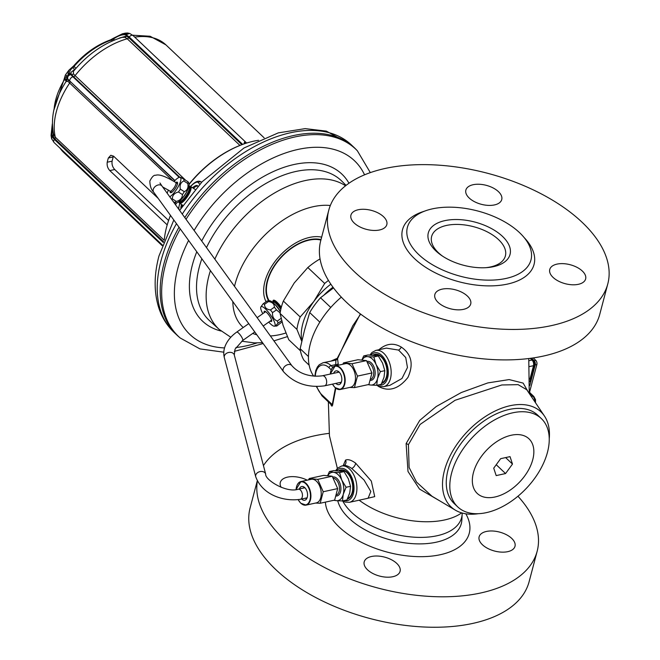 <?xml version="1.0" encoding="UTF-8"?>
<svg xmlns="http://www.w3.org/2000/svg" width="660" height="660" viewBox="0 0 660 660"><rect width="100%" height="100%" fill="white"/><g stroke="black" fill="none" stroke-linecap="round" stroke-linejoin="round"><path stroke-width="0.99" d="M329.125 433.356A144.292 76.238 14.8 0 0 263.447 465.597M257.4 480.959A144.292 76.238 14.8 0 0 283.882 539.179A144.292 76.238 -165.2 0 0 431.945 596.541A144.292 76.238 -165.2 0 0 537.158 551.248A144.292 76.238 -165.2 0 0 517.943 496.229M307.23 480.183A18.554 9.801 14.8 0 0 280.302 482.476A18.554 9.801 14.8 0 0 281.143 487.327M511.69 538.37A18.554 9.801 14.8 0 0 492.657 531.003A18.554 9.801 14.8 0 0 479.127 536.819A18.554 9.801 14.8 0 0 482.435 544.747A18.554 9.801 14.8 0 0 501.476 552.123A18.554 9.801 14.8 0 0 514.998 546.298A18.554 9.801 14.8 0 0 511.69 538.37M396.767 563.417A18.554 9.801 14.8 0 0 377.726 556.042A18.554 9.801 14.8 0 0 364.204 561.866A18.554 9.801 14.8 0 0 367.513 569.794A18.554 9.801 14.8 0 0 386.546 577.17A18.554 9.801 14.8 0 0 400.075 571.345A18.554 9.801 14.8 0 0 396.767 563.417M257.293 480.76L250.099 507.986A144.292 76.238 14.8 0 0 275.839 569.638A144.292 76.238 -165.2 0 0 423.901 627A144.292 76.238 -165.2 0 0 529.114 581.707L537.158 551.248M347.581 498.671A14.941 8.827 -102.3 0 0 348.249 498.721M341.954 469.813A14.941 8.827 -102.3 0 0 340.997 470.398M347.391 499.051A14.941 8.827 -102.3 0 0 353.075 487.6A14.941 8.827 -102.3 0 0 347.127 472.263A14.941 8.827 -102.3 0 0 340.7 469.928A14.941 8.827 -102.3 0 0 338.778 470.77M373.04 355.138A14.941 8.827 77.7 0 1 374.962 354.296A14.941 8.827 77.7 0 1 381.389 356.631A14.941 8.827 77.7 0 1 387.337 371.959A14.941 8.827 77.7 0 1 381.653 383.419M462.33 513.059L462.173 514.008A62.659 33.107 -165.2 0 1 419.158 537.389A62.659 33.107 -165.2 0 1 351.623 512.374A62.659 33.107 14.8 0 1 342.697 500.915L345.246 502.095L349.462 502.309L368.115 498.242L370.829 491.477L364.056 480.034L351.763 468.468C347.927 465.844 345.097 464.945 343.274 465.77M349.462 502.309A18.554 10.956 -102.3 0 0 356.92 488.326A18.554 10.956 -102.3 0 0 349.536 468.955A18.554 10.956 -102.3 0 0 341.558 466.051L343.992 465.514A4.125 3.77 -116.4 0 1 343.992 465.514L344.116 465.448M377.165 385.407L378.576 386.471C388.888 392.057 398.665 389.037 407.929 377.421C413.803 364.353 411.601 354.247 401.313 347.094C393.442 342.441 385.745 343.522 378.229 350.336M365.582 498.795L374.715 496.617L371.299 481.058L355.591 463.13C351.268 460.02 347.919 459.013 345.535 460.119L343.159 465.704M528.124 391.776L523.149 383.105L509.132 379.582L487.798 382.924L461.274 392.543L436.194 406.56L419.735 420.395L406.114 443.569L408.004 471.471L419.496 489.052L441.532 501.913M331.18 369.765L328.977 367.678A2.062 1.254 -46.6 0 1 331.048 365.632A18.554 10.956 -102.3 0 0 323.078 362.736L335.874 360.112L335.75 364.609A2.062 1.724 176.1 0 0 338.151 363.421L337.549 358.71L352.729 325.834L360.632 314.111M335.8 388.253L332.632 404.943C332.145 406.882 331.394 406.337 330.379 403.293M607.794 283.899L599.75 314.358A144.292 76.238 -165.2 0 1 494.538 359.65A144.292 76.238 -165.2 0 1 346.475 302.288A144.292 76.238 14.8 0 1 320.735 240.636L328.779 210.185A144.292 76.238 14.8 0 0 354.519 271.837A144.292 76.238 -165.2 0 0 502.582 329.191A144.292 76.238 -165.2 0 0 607.794 283.899A144.292 76.238 -165.2 0 0 582.062 222.247A144.292 76.238 14.8 0 0 433.991 164.885A144.292 76.238 14.8 0 0 328.779 210.185M354.247 223.055A18.554 9.801 -165.2 0 1 350.938 215.127A18.554 9.801 -165.2 0 1 364.468 209.302A18.554 9.801 -165.2 0 1 383.501 216.678A18.554 9.801 -165.2 0 1 386.818 224.606A18.554 9.801 -165.2 0 1 373.288 230.431A18.554 9.801 -165.2 0 1 354.247 223.055M469.178 198.008A18.554 9.801 -165.2 0 1 465.869 190.08A18.554 9.801 -165.2 0 1 479.391 184.264A18.554 9.801 -165.2 0 1 498.432 191.631A18.554 9.801 -165.2 0 1 501.74 199.559A18.554 9.801 -165.2 0 1 488.21 205.384A18.554 9.801 -165.2 0 1 469.178 198.008M553.072 277.398A18.554 9.801 -165.2 0 1 549.764 269.478A18.554 9.801 -165.2 0 1 563.293 263.653A18.554 9.801 -165.2 0 1 582.326 271.029A18.554 9.801 -165.2 0 1 585.635 278.949A18.554 9.801 -165.2 0 1 572.113 284.774A18.554 9.801 -165.2 0 1 553.072 277.398M438.149 302.445A18.554 9.801 -165.2 0 1 434.841 294.517A18.554 9.801 -165.2 0 1 448.363 288.692A18.554 9.801 -165.2 0 1 467.404 296.068A18.554 9.801 -165.2 0 1 470.712 303.996A18.554 9.801 -165.2 0 1 457.182 309.82A18.554 9.801 -165.2 0 1 438.149 302.445M519.568 232.675A63.904 33.759 -165.2 0 1 530.962 259.982A63.904 33.759 -165.2 0 1 484.374 280.038A63.904 33.759 -165.2 0 1 418.803 254.636A63.904 33.759 14.8 0 1 407.401 227.337A63.904 33.759 14.8 0 1 453.997 207.273A63.904 33.759 14.8 0 1 519.568 232.675M502.499 236.395A42.256 22.324 -165.2 0 1 487.253 267.589A42.256 22.324 -165.2 0 1 441.647 255.544A42.256 22.324 -165.2 0 1 435.864 250.915A42.256 22.324 14.8 0 1 444.856 220.638A42.256 22.324 14.8 0 1 502.499 236.395M442.695 256.245A38.131 20.146 -165.2 0 1 438.446 252.747A38.131 20.146 14.8 0 1 431.64 236.453A38.131 20.146 14.8 0 1 459.451 224.483A38.131 20.146 14.8 0 1 498.58 239.646A38.131 20.146 -165.2 0 1 505.379 255.94A38.131 20.146 -165.2 0 1 485.999 267.679M313.615 376.093L313.45 375.845A65.398 39.889 133.4 0 1 310.349 343.745A65.398 39.889 -46.6 0 1 341.327 297.14M331.303 360.938L337.26 358.314L360.368 313.912M335.866 360.112A2.062 1.675 90.8 0 0 337.26 358.314A2.062 0.544 19.2 0 1 337.549 358.71L335.874 360.112M335.42 387.948L332.269 404.638L331.031 404.415L322.03 395.893A2.062 1.254 133.4 0 1 321.824 394.754L332.632 404.943M375.26 354.758A14.941 8.827 77.7 0 1 376.216 354.173M382.511 383.089A14.941 8.827 77.7 0 1 381.843 383.031M389.862 385.333L401.981 378.477L407.459 367.513L405.727 357.53L398.599 350.089L386.364 348.117M526.746 389.722L518.116 384.656L501.814 384.97L455.053 400.29L420.073 424.471L408.408 444.691L409.117 467.503L416.551 482.113L431.995 496.237L455.383 510.163A65.398 39.889 133.4 0 0 478.318 513.703M549.244 438.743A65.398 39.889 -46.6 0 0 544.451 416.039A65.398 39.889 -46.6 0 0 491.494 412.879A65.398 39.889 -46.6 0 0 444.419 470.613A65.398 39.889 133.4 0 0 455.383 510.163M324.101 294.954A46.381 28.289 -46.6 0 1 332.986 287.207M330.759 307.461L320.504 297.759A60.811 37.092 133.4 0 0 309.697 312.551L304.507 330.223L300.151 348.686A60.811 37.092 133.4 0 0 303.988 360.286L309.144 365.17M309.697 312.551L319.828 322.138M300.151 348.686L308.443 356.532M320.504 297.759L333.514 287.917M199.774 184.28L198.396 182.663A16.764 4.785 -56.7 0 0 192.043 185.105L190.558 186.425M197.95 186.31A14.429 4.117 -56.7 0 0 197.447 185.674A14.429 4.117 -56.7 0 0 192.555 187.729M181.533 204.484A14.429 4.117 -56.7 0 0 180.906 208.444M197.802 186.037A14.429 4.117 -56.7 0 0 193.38 188.273M181.838 207.05A14.429 4.117 123.3 0 1 182.358 205.029M192.043 185.105A2.062 1.32 -132.3 0 1 192.299 184.668L190.385 186.368M258.563 140.291A86.575 52.808 133.4 0 0 243.301 144.177A86.575 52.808 133.4 0 0 189.189 184.305M176.575 202.884A86.575 52.808 133.4 0 0 175.535 204.79M170.519 215.432A86.575 52.808 133.4 0 0 167.326 224.466A86.575 52.808 133.4 0 0 166.576 227.139A86.575 52.808 -46.6 0 0 164.29 239.918M243.301 144.177L242.608 144.424A85.544 52.181 133.4 0 0 189.164 184.041M176.41 202.909A85.544 52.181 133.4 0 0 175.453 204.674M170.47 215.374A85.544 52.181 133.4 0 0 167.533 223.765L167.326 224.466M186.021 219.285A128.931 78.639 133.4 0 1 357.349 150.769L356.02 149.383A129.022 78.697 133.4 0 0 354.37 147.741A129.022 78.697 133.4 0 0 184.792 217.594M179.025 227.197A129.022 78.697 133.4 0 0 163.96 263.62A129.022 78.697 133.4 0 0 177.004 335.164A129.022 78.697 133.4 0 0 178.736 336.732L180.196 337.978A128.931 78.639 -46.6 0 1 165.421 264.924A128.931 78.639 133.4 0 1 180.262 228.913M320.884 240.059A41.225 25.146 -46.6 0 0 291.588 248.242A41.225 25.146 133.4 0 0 269.206 300.811M301.768 341.327L296.917 329.381A55.654 33.949 -46.6 0 1 300.193 316.965L313.797 301.513A51.538 31.433 133.4 0 0 301.859 340.931M328.449 280.442A55.654 33.949 -46.6 0 0 324.671 283.462L313.797 301.513A51.538 31.433 -46.6 0 1 330.85 284.188M320.133 259.397L320.059 258.959M300.193 316.965L283.354 301.034L294.22 282.983L307.832 267.531A55.654 33.949 -46.6 0 1 319.795 259.075M300.473 350.807L288.758 339.718L283.049 325.289L280.079 313.442A55.654 33.949 133.4 0 1 283.354 301.034M296.917 329.381L280.079 313.442M324.671 283.462L307.832 267.531M168.581 220.473L114.733 169.513L109.816 170.585C107.654 168.259 106.796 165.47 107.225 162.22A74.209 45.259 -46.6 0 1 108.339 157.996L110.831 155.265L113.619 156.206L158.177 198.371M113.528 156.123L113.223 156.931A68.021 41.489 -46.6 0 0 112.101 161.164C111.688 164.406 112.563 167.186 114.733 169.513M167.203 224.887L109.816 170.585M172.417 180.427L67.897 81.345L66.503 81.436M66.932 80.025L66.635 80.635C54.582 99.223 50.226 117.067 53.543 134.178L55.316 137.222L164.167 240.224M239.943 145.431L127.231 38.775L125.004 37.348L122.117 37.356C103.694 43.073 87.458 54.409 73.409 71.362L73.392 73.821L75.1 75.619L185.476 180.073M245.207 143.517L244.522 142.106L246.048 143.245M243.969 143.946L244.522 142.106L246.609 143.063M241.882 144.697L128.758 37.653L126.316 36.077L119.171 38.156A2.062 0.916 -129 0 1 119.196 38.272M114.675 39.947L113.182 39.245A2.062 0.973 -126.8 0 1 113.347 38.28A2.062 0.973 -126.8 0 1 113.355 38.28L110.616 39.823C96.979 44.707 84.662 53.402 73.664 65.909L73.73 65.934M128.881 33.759L124.657 34.683C121.118 34.716 117.299 36.242 113.182 39.245L111.408 40.045A2.062 1.064 -109 0 0 110.616 39.823M122.438 33.775L125.359 33.132L128.659 33.413L122.438 33.775L113.355 38.28M112.497 40.862L111.408 40.045A61.883 37.744 133.4 0 0 74.101 66.404L75.908 68.392M66.52 81.543L64.564 79.464A2.062 0.544 -148.7 0 1 64.234 78.82L53.707 110.608M52.396 125.879L51.769 134.467A2.062 1.13 174.8 0 0 51.051 135.432A2.062 1.13 174.8 0 0 51.092 135.589L51.67 138.847M66.932 75.636L65.381 75.001L68.888 70.199L67.996 74.184L68.285 75.974L66.932 75.636A2.062 1.955 -48 0 0 66.775 77.657C65.546 76.535 65.002 76.783 65.15 78.4A2.062 1.972 173.8 0 1 64.903 77.649M52.33 123.783L51.051 135.415L51.612 138.649A3.094 2.038 -20 0 1 52.585 136.719L51.769 134.467L51.794 139.161M52.899 130.87L53.13 136.265L54.846 138.831A2.062 1.254 133.4 0 0 55.316 137.222A74.209 45.259 133.4 0 1 69.605 83.144A2.062 1.254 -46.6 0 0 69.976 81.551L68.112 79.571C66.965 78.185 66.495 78.094 66.685 79.291A2.062 1.947 170.6 0 1 66.899 79.843A2.062 1.939 170.5 0 0 66.701 79.398C66.891 80.429 66.371 80.099 65.15 78.4L64.564 79.464A61.883 37.744 133.4 0 0 54.145 108.686M68.888 70.199L73.664 65.909L74.101 66.404L73.013 67.633C70.406 69.374 69.366 71.296 69.894 73.392L68.112 76.205M68.029 76.519L66.775 77.657L67.84 78.977A3.094 2.615 -38.7 0 1 68.029 76.519M174.941 180.543L69.82 81.073A3.094 1.889 -46.6 0 1 72.938 76.807A11.855 1.922 -143.9 0 1 70.958 74.712A3.094 2.615 -38.7 0 0 68.525 75.842L68.285 75.974M71.635 67.774A2.062 1.724 -122.8 0 1 73.013 67.633C74.539 68.921 74.514 69.985 72.955 70.843L72.79 70.933C70.958 71.981 70.587 73.235 71.668 74.695L73.549 76.675A2.062 1.254 133.4 0 0 75.1 75.619A74.209 45.259 133.4 0 1 127.231 38.775A2.062 1.254 -46.6 0 0 128.758 37.653L129.212 37.034A11.855 7.004 -102.3 0 0 126.621 35.376L124.657 34.683A2.062 1.485 -90.9 0 1 125.779 33.338M72.79 70.933A2.062 1.691 -119.4 0 0 73.706 70.999M242.674 144.4L129.212 37.034A3.094 1.889 -46.6 0 1 133.114 35.599L129.764 33.487A3.094 2.343 -70.5 0 0 129.063 33.388L128.716 33.38M179.314 201.506L179.182 201.415A10.032 2.863 -56.7 0 0 179.644 203.239A10.032 2.863 -56.7 0 0 184.668 200.194A10.032 2.863 -56.7 0 0 190.666 186.483A10.032 2.863 -56.7 0 0 188.81 186.772L188.908 186.846A8.761 2.5 -56.7 0 1 183.67 198.817A8.761 2.5 -56.7 0 1 179.273 201.481A9.273 2.648 -56.7 0 0 184.355 199.559A9.273 2.648 -56.7 0 0 189.799 190.699A9.273 2.648 -56.7 0 0 188.892 186.838M173.671 202.207L176.162 202.925A11.855 3.382 -56.7 0 0 183.851 196.243A11.855 3.382 -56.7 0 0 189.172 184.981A11.855 3.382 -56.7 0 0 188.991 183.414L187.968 181.706L181.351 177.771M174.958 202.884L174.578 202.488A13.398 3.828 -56.7 0 0 176.278 201.432C180.262 200.425 182.308 198.148 182.432 194.593A13.398 3.828 -56.7 0 0 184.288 191.697C187.399 190.253 188.562 187.531 187.803 183.538A13.398 3.828 -56.7 0 0 187.951 182.548A13.398 3.828 -56.7 0 0 187.968 181.706M176.278 201.432L172.31 198.825C172.425 195.269 174.479 192.992 178.464 191.986A13.398 3.828 -56.7 0 0 180.328 189.09C179.561 185.105 180.733 182.383 183.835 180.931A13.398 3.828 -56.7 0 0 183.983 179.941A13.398 3.828 -56.7 0 0 184 179.099M171.592 199.328A13.398 3.828 -56.7 0 0 172.31 198.825M174.578 202.488L173.242 201.613M184.288 191.697L180.328 189.09M182.432 194.593L178.464 191.986M187.803 183.538L183.835 180.931M169.777 196.82A11.855 3.382 -56.7 0 0 176.872 188.966A11.855 3.382 -56.7 0 0 180.914 179.553A11.855 3.382 -56.7 0 0 179.767 177.342A11.855 3.382 -56.7 0 0 174.108 181.459M168.448 190.072A11.855 3.382 -56.7 0 0 167.186 193.248M170.173 191.169A6.237 1.782 -56.7 0 0 171.014 192.679A6.237 1.782 -56.7 0 0 173.539 190.732A6.237 1.782 -56.7 0 0 177.556 182.737A6.237 1.782 -56.7 0 0 175.832 182.564M281.317 307.304A10.032 2.483 -125.3 0 0 277.035 302.197A10.032 2.483 -125.3 0 0 273.314 300.275A10.032 2.483 -125.3 0 0 273.017 301.752L273.05 302M280.335 311.767A11.855 2.929 -125.3 0 0 269.659 300.778L267.077 301.018L263.159 303.781L260.799 307.04A11.855 2.929 -125.3 0 0 261.096 309.911A11.855 2.929 -125.3 0 0 262.787 313.682M280.153 312.898L276.441 309.878A13.398 3.316 -125.3 0 0 274.37 307.172C274.304 303.955 272.332 302.082 268.438 301.562A13.398 3.316 -125.3 0 0 267.077 301.018M282.01 321.932L276.92 325.949L274.337 326.188A11.855 2.929 -125.3 0 0 274.741 322.822A11.855 2.929 -125.3 0 0 267.358 310.918A11.855 2.929 -125.3 0 0 260.799 307.04M281.069 318.392L277.332 321.032C273.817 319.588 272.217 316.792 272.522 312.642A13.398 3.316 -125.3 0 0 270.451 309.944C266.566 309.424 264.586 307.56 264.52 304.334A13.398 3.316 -125.3 0 0 263.159 303.781M281.647 320.636L278.041 323.177A13.398 3.316 -125.3 0 0 277.753 322.162A13.398 3.316 -125.3 0 0 277.332 321.032M274.37 307.172L270.451 309.944M276.441 309.878L272.522 312.642M268.438 301.562L264.52 304.334M276.92 325.949C275.377 326.378 275.756 325.454 278.041 323.177M268.736 322.096A11.855 2.929 -125.3 0 0 274.337 326.188M270.188 321.073A6.237 1.543 -125.3 0 0 271.722 321.065A6.237 1.543 -125.3 0 0 266.632 312.469A6.237 1.543 -125.3 0 0 264.759 311.215A6.237 1.543 -125.3 0 0 264.239 312.659M257.152 317.666L265.658 311.652A5.206 1.287 -125.3 0 0 265.617 311.685M537.776 415.214A60.811 37.092 133.4 0 0 509.173 409.464A60.811 37.092 -46.6 0 0 455.903 451.324A60.811 37.092 -46.6 0 0 454.187 503.547L457.727 506.896A60.811 37.092 -46.6 0 1 459.442 454.682A60.811 37.092 -46.6 0 1 512.713 412.813A60.811 37.092 133.4 0 1 541.324 418.564L537.776 415.214M457.727 506.896A60.811 37.092 -46.6 0 0 486.337 512.647A60.811 37.092 133.4 0 0 539.608 470.786A60.811 37.092 133.4 0 0 541.324 418.564M494.942 496.996A37.62 22.943 -46.6 0 1 473.443 472.577A37.62 22.943 -46.6 0 1 511.261 435.237A37.62 22.943 133.4 0 1 532.76 459.649A37.62 22.943 133.4 0 1 494.942 496.996M512.49 464.071L510.031 456.629L500.643 458.675L493.721 468.163L496.18 475.596L505.56 473.55L512.49 464.071L505.634 457.586M505.56 473.55L496.229 464.722M350.08 497.351A13.918 8.217 77.7 0 1 349.288 497.599L349.049 497.648M343.126 470.456L343.357 470.407A13.918 8.217 77.7 0 1 344.19 470.299M384.343 381.711A13.918 8.217 77.7 0 1 383.542 381.959L383.311 382.008M377.388 354.816L377.619 354.766A13.918 8.217 77.7 0 1 378.444 354.659M376.117 364.633A14.429 8.522 77.7 0 1 377.536 378.592L380.333 371.646L376.018 364.402A14.429 8.522 -102.3 0 0 367.843 356.664L367.686 356.647A14.429 8.522 -102.3 0 0 362.159 359.898M377.536 378.592L377.479 378.815A14.429 8.522 77.7 0 1 370.73 385.036L376.72 385.316L377.479 378.815M368.725 384.508A14.429 8.522 -102.3 0 0 370.565 385.019L370.73 385.036M368.049 384.648L370.565 385.019M367.686 356.647L363.726 355.921L361.919 359.882M376.018 364.402L373.832 356.945L367.843 356.664M380.333 371.646L384.805 370.673L382.569 363.099L378.304 355.971L368.189 354.948L363.726 355.921M376.72 385.316L381.191 384.343L384.013 377.289L384.805 370.673M373.832 356.945L378.304 355.971M381.959 382.767A14.429 8.522 77.7 0 0 387.016 371.489A14.429 8.522 77.7 0 0 381.274 357.052A14.429 8.522 -102.3 0 0 375.07 354.799L373.395 355.162M341.863 480.274A14.429 8.522 77.7 0 1 343.283 494.233L346.071 487.278L341.756 480.034A14.429 8.522 -102.3 0 0 333.58 472.304L333.424 472.288A14.429 8.522 -102.3 0 0 327.896 475.538M343.283 494.233L343.225 494.447A14.429 8.522 77.7 0 1 336.468 500.676L342.457 500.957L343.225 494.447M334.463 500.14A14.429 8.522 -102.3 0 0 336.303 500.659L336.468 500.676M333.787 500.288L336.303 500.659M333.424 472.288L329.464 471.562L327.665 475.522M341.756 480.034L339.578 472.585L333.58 472.304M346.071 487.278L350.542 486.305L348.307 478.739L344.041 471.611L333.935 470.588L329.464 471.562M342.457 500.957L346.929 499.983L349.75 492.921L350.542 486.305M339.578 472.585L344.041 471.611M347.704 498.407A14.429 8.522 77.7 0 0 352.753 487.13A14.429 8.522 77.7 0 0 347.012 472.692A14.429 8.522 -102.3 0 0 340.808 470.431L339.141 470.803M349.784 387.42L354.436 387.618L368.907 384.466L371.943 372.958L366.481 360.591L357.967 359.733L343.505 362.893L342.837 364.246M366.481 360.591L352.011 363.751L343.505 362.893M335.14 387.593A12.061 7.12 -102.3 0 0 340.321 389.483L350.641 387.23A12.061 7.12 -102.3 0 0 355.492 378.147A12.061 7.12 -102.3 0 0 350.691 365.549A12.061 7.12 -102.3 0 0 345.51 363.668L335.189 365.912A12.061 7.12 -102.3 0 0 330.883 370.895M354.436 387.618L357.472 376.109L352.011 363.751M335.858 383.386A7.021 4.15 -102.3 0 0 335.989 383.51A7.021 4.15 -102.3 0 0 339.009 384.607A7.021 4.15 -102.3 0 0 341.83 379.318A7.021 4.15 -102.3 0 0 339.034 371.984A7.021 4.15 -102.3 0 0 336.014 370.887A7.021 4.15 -102.3 0 0 333.663 373.312M339.925 382.503A7.021 4.15 77.7 0 0 340.057 382.627A7.021 4.15 -102.3 0 0 340.84 383.245M337.73 372.43A7.021 4.15 77.7 0 1 338.25 371.374M371.943 372.958L357.472 376.109M315.521 503.06L320.174 503.258L334.645 500.107L337.681 488.598L332.219 476.231L323.713 475.373L309.243 478.525L308.575 479.886M332.219 476.231L317.749 479.383L309.243 478.525M300.877 503.233A12.061 7.12 -102.3 0 0 306.067 505.114L316.387 502.87A12.061 7.12 -102.3 0 0 321.23 493.779A12.061 7.12 -102.3 0 0 316.429 481.189A12.061 7.12 -102.3 0 0 311.248 479.3L300.927 481.553A12.061 7.12 -102.3 0 0 296.62 486.535M320.174 503.258L323.218 491.749L317.749 479.383M301.595 499.026A7.021 4.15 -102.3 0 0 301.727 499.15A7.021 4.15 -102.3 0 0 304.747 500.247A7.021 4.15 -102.3 0 0 307.568 494.959A7.021 4.15 -102.3 0 0 304.772 487.624A7.021 4.15 -102.3 0 0 301.76 486.527A7.021 4.15 -102.3 0 0 299.401 488.953M305.662 498.135A7.021 4.15 77.7 0 0 305.795 498.267A7.021 4.15 -102.3 0 0 306.578 498.877M303.468 488.07A7.021 4.15 77.7 0 1 303.988 487.014M337.681 488.598L323.218 491.749M531.49 358.182L534.13 360.682A3.094 1.823 77.7 0 1 535.235 364.906L529.782 385.564M533.222 357.926L535.755 360.327A3.094 1.823 77.7 0 1 536.861 364.551L529.559 392.205M465.828 513.802A74.052 39.121 -165.2 0 1 431.343 556.141A74.052 39.121 -165.2 0 1 339.265 527.117A74.052 39.121 14.8 0 1 325.397 502.12M344.404 500.536A16.492 9.743 -102.3 0 0 353.909 490.561A16.492 9.743 -102.3 0 0 347.457 471.001A16.492 9.743 -102.3 0 0 336.798 470.662M378.667 384.895A16.492 9.743 -102.3 0 0 388.171 374.921A16.492 9.743 -102.3 0 0 381.719 355.361A16.492 9.743 -102.3 0 0 371.06 355.022M461.678 512.878L461.596 512.935A67.163 35.483 -165.2 0 1 359.147 500.197M338.151 363.421A97.614 51.579 14.8 0 0 338.324 365.236M529.295 392.898L532.843 396.248L531.358 396.577M529.378 391.908L530.252 393.079A2.062 1.254 133.4 0 0 529.295 392.882M530.252 393.079L533.808 396.445A2.062 1.254 133.4 0 0 532.843 396.248A5.156 3.044 77.7 0 1 534.889 401.833M530.896 358.256L532.991 360.245C534.476 362.381 534.922 363.99 534.311 365.087A2.062 1.089 -165.2 0 1 533.503 365.681L529.939 379.17M532.991 360.245A2.062 1.254 133.4 0 0 532.026 360.046A4.125 2.434 77.7 0 1 533.503 365.681L529.526 366.548M530.227 358.347L532.026 360.046L529.015 360.707M524.131 237.55A68.021 35.937 -165.2 0 1 505.849 284.419A68.021 35.937 -165.2 0 1 414.653 258.728A68.021 35.937 14.8 0 1 424.421 211.208M332.788 367.274L331.048 365.632L335.75 364.609A99.668 52.66 14.8 0 0 335.849 365.772M328.977 367.678A16.492 9.743 -102.3 0 0 315.29 376.233M316.825 386.595A16.492 9.743 -102.3 0 0 321.824 394.754M401.313 347.094A4.125 1.774 -58 0 1 398.599 350.089M376.942 385.267L379.5 386.455L383.724 386.669A18.554 10.956 -102.3 0 0 391.182 372.685A18.554 10.956 -102.3 0 0 383.79 353.314A18.554 10.956 -102.3 0 0 375.82 350.411L386.38 348.109M345.535 460.119A4.125 3.77 -116.4 0 1 344 465.514M355.591 463.13A4.125 2.054 -54.2 0 1 351.763 468.468M462.173 514.008L461.852 520.039A63.904 33.759 -165.2 0 1 417.986 543.881A63.904 33.759 -165.2 0 1 349.115 518.38A63.904 33.759 14.8 0 1 337.755 500.783M406.114 443.569A5.156 2.722 -165.2 0 1 408.408 444.691M179.891 203.404A16.764 4.785 -56.7 0 0 178.951 209.278L179.041 209.632M198.396 182.663A2.062 1.972 -40.4 0 1 201.218 182.061L201.597 182.308M201.506 182.407L201.218 182.061A18.826 5.379 -56.7 0 0 200.879 181.764L201.638 182.259M176.468 223.657A129.022 78.697 -46.6 0 0 160.99 260.815A129.022 78.697 133.4 0 0 174.042 332.359C167.071 325.702 162.005 317.608 158.854 308.072C153.879 292.388 153.912 275.022 158.969 255.973L173.827 220.011M182.267 214.096A129.022 78.697 -46.6 0 1 351.4 144.928L326.312 131.109L305.192 128.626L278.264 132.883L243.977 147.988L202.133 181.748L179.611 210.424M256.988 342.936A119.658 72.988 -46.6 0 1 235.892 347.531M224.54 347.919A119.658 72.988 -46.6 0 1 177.862 268.191A119.658 72.988 133.4 0 1 188.603 240.454M364.559 174.826A119.658 72.988 133.4 0 0 287.298 152.369A119.658 72.988 133.4 0 0 194.106 230.472M348.967 183.249A101.285 61.784 133.4 0 0 279.139 169.092A101.285 61.784 133.4 0 0 201.721 240.999M196.787 251.765A101.285 61.784 133.4 0 0 192.349 265.031A101.285 61.784 -46.6 0 0 221.084 331.039M346.087 185.369L341.773 181.104A96.137 58.641 133.4 0 0 206.489 247.599M201.853 258.769A96.137 58.641 133.4 0 0 199.328 266.904A96.137 58.641 -46.6 0 0 209.624 320.752L219.194 329.414A95.849 58.468 -46.6 0 1 208.931 275.731A95.849 58.468 133.4 0 1 210.424 270.625M345.551 185.79A95.849 58.468 133.4 0 0 214.838 259.149M330.33 205.499A77.971 47.553 133.4 0 0 235.075 284.064A77.971 47.553 -46.6 0 0 234.514 286.349M285.896 333.003A77.971 47.553 -46.6 0 1 270.385 335.965M256.806 334.768A77.971 47.553 -46.6 0 1 252.697 333.432M243.202 327.525A77.971 47.553 -46.6 0 1 232.807 301.579M266.071 301.719A44.426 27.101 -46.6 0 1 264.932 281.515A44.426 27.101 133.4 0 1 321.659 237.138M321.007 239.596A41.745 25.459 133.4 0 0 267.185 281.185A41.745 25.459 -46.6 0 0 268.637 300.853M108.339 157.996L113.223 156.931M112.101 161.164L107.225 162.22M60.085 148.219A74.209 45.259 133.4 0 0 63.888 152.658L162.145 245.644M264.157 137.841L165.899 44.855A74.209 45.259 133.4 0 0 134.747 37.142M128.486 33.429L128.386 33.528A3.094 2.343 -70.5 0 0 126.621 35.376L126.316 36.077A2.062 1.559 -70.1 0 1 125.004 37.348M162.368 245.008L54.046 142.502A3.094 1.889 -46.6 0 1 54.392 139.45A11.855 8.926 161.7 0 1 52.585 136.719L53.13 136.265A2.062 1.361 159.7 0 0 53.757 134.887M163.292 242.492L54.392 139.45L54.846 138.831L163.581 241.725M67.897 81.345A2.062 1.741 -38.6 0 0 68.112 79.571L67.84 78.977A11.855 1.922 -143.9 0 0 69.82 81.073L174.776 180.716M73.392 73.821A2.062 1.741 140.9 0 1 71.668 74.695L70.958 74.712L69.894 73.392A2.062 1.873 166.5 0 0 67.996 74.184M179.248 177.4L72.938 76.807L73.549 76.675L179.941 177.35M72.955 70.843A2.062 1.683 -119.3 0 0 73.763 70.933M125.359 33.132L127.603 33A2.062 1.782 93.5 0 0 127.223 33.025M182.193 198.371A8.761 2.5 -56.7 0 0 182.49 198.049A8.761 2.5 -56.7 0 0 187.209 190.756M281.119 308.088A9.273 2.293 -125.3 0 0 276.845 302.907A9.273 2.293 -125.3 0 0 273.083 302M280.805 309.416A8.761 2.17 -125.3 0 0 276.243 303.732A8.761 2.17 -125.3 0 0 272.992 302.049L272.629 302.305M280.385 311.479A8.761 2.17 -125.3 0 0 275.08 304.549A8.761 2.17 -125.3 0 0 274.329 303.88M367.851 362.554A8.654 5.115 -102.3 0 1 370.268 363.916A8.654 5.115 77.7 0 1 373.7 372.199A8.654 5.115 77.7 0 1 371.11 379.145M370.705 380.383A9.685 5.726 77.7 0 0 375.161 373.469A9.685 5.726 77.7 0 0 371.308 362.893A9.685 5.726 -102.3 0 0 367.059 361.399M333.589 478.195A8.654 5.115 -102.3 0 1 336.006 479.556A8.654 5.115 77.7 0 1 339.438 487.831A8.654 5.115 77.7 0 1 336.847 494.785M336.443 496.023A9.685 5.726 77.7 0 0 340.898 489.109A9.685 5.726 77.7 0 0 337.046 478.533A9.685 5.726 -102.3 0 0 332.797 477.031M332.45 384.128L335 387.568L340.321 389.483A12.061 7.12 -102.3 0 0 345.172 380.391A12.061 7.12 -102.3 0 0 340.37 367.801A12.061 7.12 -102.3 0 0 335.189 365.912L330.256 374.055M332.516 384.112A11.748 6.938 -102.3 0 0 334.966 387.395A11.748 6.938 -102.3 0 0 344.272 384.153A11.748 6.938 -102.3 0 0 340.065 368.107A11.748 6.938 -102.3 0 0 330.322 374.047M334.331 386.743A12.061 7.12 -102.3 0 0 334.958 387.42M298.138 499.686L300.737 503.209L306.067 505.114A12.061 7.12 -102.3 0 0 310.909 496.031A12.061 7.12 -102.3 0 0 306.108 483.433A12.061 7.12 -102.3 0 0 300.927 481.553L296.002 489.563M298.213 499.678A11.748 6.938 -102.3 0 0 300.704 503.035A11.748 6.938 -102.3 0 0 310.018 499.785A11.748 6.938 -102.3 0 0 305.803 483.747A11.748 6.938 -102.3 0 0 296.068 489.555M300.069 502.384A12.061 7.12 -102.3 0 0 300.696 503.06M535.235 364.906L536.861 364.551M534.13 360.682L535.755 360.327M283.478 371.662C294.088 383.27 307.799 387.998 324.604 385.836A5.156 3.044 -102.3 0 0 326.452 383.691A5.156 3.044 -102.3 0 0 325.776 378.163A5.156 3.044 -102.3 0 0 322.41 375.771C313.294 377.058 300.391 375.424 291.827 365.623A5.156 3.589 -35.9 0 0 287.158 364.856A5.156 3.589 -35.9 0 0 283.132 368.998A5.156 3.589 -35.9 0 0 283.478 371.662L153.607 192.052C151.255 189.767 149.993 186.112 149.828 181.087C151.965 176.806 153.937 174.867 155.743 175.279C159.093 174.009 165.767 176.426 175.774 182.523A5.156 1.468 123.3 0 1 174.636 186.887A5.156 1.468 123.3 0 1 170.107 191.136L171.847 192.274M153.607 192.052A5.156 3.589 -35.9 0 1 153.26 189.387A5.156 3.589 -35.9 0 1 157.286 185.245A5.156 3.589 -35.9 0 1 161.964 186.013L291.827 365.623M248.737 323.614L236.709 332.112A5.156 1.27 54.7 0 1 240.347 335.074A5.156 1.27 54.7 0 1 242.822 340.222A5.156 1.27 54.7 0 1 242.657 340.527L235.034 349.173L234.284 354.989A5.156 3.869 -14.8 0 0 229.515 352.358A5.156 3.869 -14.8 0 0 224.416 355.748A5.156 3.869 -14.8 0 0 224.317 357.613L255.717 476.726A5.156 3.869 -14.8 0 1 255.824 474.862A5.156 3.869 -14.8 0 1 260.923 471.463A5.156 3.869 -14.8 0 1 265.683 474.094L234.284 354.989M307.098 497.821L300.391 499.29A5.156 3.044 -102.3 0 0 302.132 497.467A5.156 3.044 -102.3 0 0 301.653 491.791A5.156 3.044 -102.3 0 0 298.196 489.217C286.44 493.292 264.726 479.696 265.683 474.094M341.558 466.051L337.722 468.08L335.676 470.621M528.767 358.528L529.246 393.442M337.367 468.418L329.439 435.798L328.366 401.89M534.311 365.087L529.906 381.752M533.808 396.445L535.524 399.663L535.491 402.715M323.078 362.736L319.234 364.757L317.386 366.993L315.785 370.491L314.837 376.2M316.387 386.587L322.03 395.893M383.724 386.669L389.911 385.316M375.82 350.411L371.984 352.44L369.938 354.989M544.451 416.039L526.738 389.713M179.776 203.329L178.439 208.799M200.879 181.764C198.553 180.469 195.69 181.442 192.299 184.668M351.4 144.928L354.37 147.741M174.042 332.359L177.004 335.164M180.196 337.978L199.93 348.892L223.798 352.192M234.292 351.376L263.159 343.555M357.349 150.769L370.326 172.623M219.194 329.414L230.802 337.26M241.741 341.203L254.438 342.903L262.523 342.68M273.925 340.865L287.405 336.625M59.623 147.774L63.888 152.658M132.685 35.211L150.117 36.259L165.899 44.855M51.612 138.649L54.046 142.502M65.373 75.001L64.234 78.812M127.603 33L129.764 33.487M246.659 143.047L133.114 35.599M195.203 189.469L190.666 186.483M182.952 205.417L179.644 203.239M179.767 177.342L180.972 177.383M273.125 302.495L272.992 302.049M170.107 191.136L162.616 186.92M341.36 382.189L324.604 385.836M339.166 372.116L322.41 375.771M159.959 182.985L161.964 186.013M175.774 182.523L177.507 183.661M236.709 332.112C231.594 335.742 227.89 340.032 225.613 344.982C223.724 349.222 223.286 353.43 224.317 357.613M304.903 487.757L298.196 489.217M255.717 476.726C262.622 495.454 284.584 501.814 300.391 499.29M242.657 340.527L254.776 331.963M263.191 326.015L271.606 320.075"/></g></svg>
